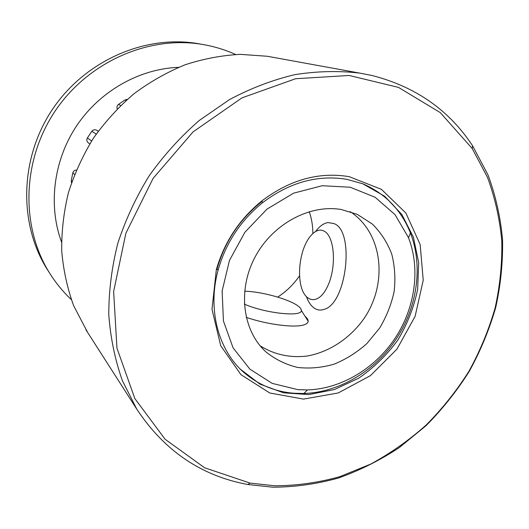 <?xml version="1.0" encoding="UTF-8"?>
<svg xmlns="http://www.w3.org/2000/svg" width="529" height="529" viewBox="0 0 529 529"><rect width="100%" height="100%" fill="white"/><g stroke="black" fill="none" stroke-linecap="round" stroke-linejoin="round"><path stroke-width="0.79" d="M363.139 183.933C385.522 193.753 401.286 210.099 410.438 232.965C423.246 266.08 417.328 307.098 396.195 339.069C374.929 370.955 339.406 392.359 303.884 393.497L293.873 393.245C272.779 391.48 254.647 383.194 239.485 368.396M216.844 269.565C224.574 241.965 239.657 219.218 262.093 201.324M297.999 389.668L307.468 389.919C341.106 388.901 374.843 368.607 395.031 338.329C415.106 307.964 420.687 269.03 408.507 237.693L395.044 214.648L375.14 197.264L350.218 187.24L322.234 185.719L293.615 193.158L266.993 209.12L244.901 232.257L229.467 260.44L222.127 290.983L223.436 321.017L233.064 347.824L249.886 369.149L272.204 383.393L297.999 389.668M341.251 209.51C309.511 204.042 272.171 224.243 254.852 257.458C237.376 290.6 242.765 330.936 265.968 351.937C275.384 359.482 285.964 364.66 297.715 367.45C309.815 368.799 321.969 367.695 334.169 364.137C346.078 359.264 356.996 352.387 366.921 343.5L379.604 328.125C386.507 316.6 391.354 304.393 394.138 291.519C395.619 278.558 394.813 266.027 391.698 253.94C387.281 242.427 380.814 232.443 372.284 223.998L357.26 214.357L341.251 209.51M76.355 170.027C74.543 170.179 73.366 171.125 72.823 172.864L71.243 180.687L71.521 182.736M88.257 142.784L89.785 143.895L88.257 142.784C86.723 141.441 86.425 139.841 87.364 137.983L91.629 140.945M98.262 131.212L96.628 130.227C94.797 129.327 93.203 129.665 91.848 131.245L87.364 137.983M127.231 99.406L125.075 99.935L118.463 104.405C117.041 105.602 116.631 107.076 117.24 108.835M309.253 211.66C311.654 218.629 312.857 225.896 312.864 233.474M299.619 275.688C293.688 284.344 286.381 291.479 277.692 297.086M350.099 211.62C382.725 232.687 388.279 282.916 364.17 318.306C350.324 338.137 329.402 352.089 307.071 356.057C289.925 358.034 274.28 354.622 260.136 345.807M346.826 179.331C317.552 174.557 289.429 182.373 262.45 202.786C240.801 220.375 226.095 242.553 218.325 269.314C207.765 306.602 216.897 345.549 239.954 368.878L259.997 384.147L283.491 392.816L308.817 394.581L334.361 389.562L358.596 378.248C373.686 367.867 386.745 355.164 397.788 340.134C407.35 324.132 413.982 307.164 417.679 289.244L418.677 262.543L413.354 237.091L401.848 214.49L384.676 196.266L362.768 183.788L346.826 179.331M371.761 75.435C415.463 86.577 449.081 110.045 472.615 145.832L488.002 174.901C495.68 195.677 500.533 217.287 502.55 239.736C502.98 262.377 500.705 284.946 495.733 307.435C489.305 329.633 480.484 350.945 469.269 371.371C456.811 391.083 442.403 409.181 426.043 425.686L399.322 447.587C380.113 460.23 359.872 470.36 338.586 477.978C316.924 484.022 295.037 487.097 272.918 487.209L247.81 484.504C201.47 476.001 164.479 450.92 136.839 409.254L122.397 380.682C115.051 359.932 110.508 337.965 108.776 314.768C108.756 291.148 111.751 267.396 117.762 243.499C125.479 219.859 135.96 197.277 149.204 175.76C163.871 155.176 180.601 136.713 199.38 120.381L229.493 99.591C250.733 88.283 272.475 79.972 294.732 74.675C316.957 71.144 338.646 70.621 359.806 73.114L371.761 75.435M274.868 485.787C296.703 485.695 318.326 482.666 339.73 476.702L370.723 464.078C390.567 453.274 409.049 440.26 426.176 425.025C442.35 408.712 456.593 390.812 468.912 371.325C480.001 351.13 488.723 330.063 495.078 308.109C499.984 285.885 502.226 263.581 501.803 241.204C499.799 219.032 494.999 197.687 487.407 177.175L472.192 148.49L440.28 112.611L398.482 87.391L349.147 75.468L295.599 78.735L242.018 97.839L193.039 131.906L153.112 178.359L125.895 233.19L113.636 291.479L116.949 348.135L134.842 398.568L165.068 439.222L204.591 467.768L250.085 483.103L274.868 485.787M349.166 176.66L381.435 189.349L405.875 213.022L420.158 244.537L423.226 280.218L415.133 316.296L396.922 349.186L370.432 375.643L338.229 392.961L303.461 399.104L269.757 392.981L240.959 374.684L220.732 345.768L211.997 309.286L216.335 269.651C224.356 241.965 239.571 219.032 261.967 200.841C289.879 179.741 318.947 171.68 349.166 176.66M274.068 57.496L267.264 56.259L240.265 54.355C221.816 55.34 203.46 58.805 185.19 64.75C167.217 72.096 150.196 81.724 134.135 93.633C118.846 106.719 105.297 121.544 93.481 138.095C82.841 155.427 74.477 173.677 68.386 192.84C63.692 212.255 61.47 231.656 61.721 251.037C63.374 270.147 67.348 288.365 73.637 305.702L87.662 332.483M202.21 44.396L197.079 43.471C144.238 34.815 84.428 61.053 52.001 110.058C19.52 159.037 18.713 224.263 47.293 269.466L48.767 271.774M71.309 299.606C63.09 291.856 55.902 283.088 49.746 273.301C20.843 227.582 21.682 161.49 54.619 111.831C87.497 62.138 148.094 35.529 201.542 44.284C213.491 46.221 224.851 49.62 235.623 54.5M178.61 67.322C139.577 68.777 100.107 90.889 76.751 125.624C53.495 160.426 48.033 205.338 61.509 241.998M246.216 317.34C267.608 324.733 295.83 328.165 304.519 324.667C306.873 323.814 308.09 322.664 308.169 321.209C308.215 319.747 307.17 318.108 305.035 316.289M244.623 291.228C261.128 291.433 289.237 299.156 298.098 306.033C300.313 307.686 301.378 309.154 301.305 310.437C302.33 317.288 265.254 313.373 244.338 304.115M306.602 297.186C308.473 302.105 310.92 305.683 313.942 307.918C317.069 310.159 320.475 310.635 324.158 309.346C346.654 303.838 354.972 231.199 334.143 223.641L328.112 222.564C323.708 223.205 319.529 226.187 315.582 231.497M324.112 231.153C334.85 236.238 336.847 268.143 327.173 287.174C317.744 306.516 302.998 302.317 300.194 281.699C299.03 273.473 299.467 264.89 301.504 255.957C305.405 238.526 315.925 226.438 324.112 231.153M71.243 180.687L71.984 181.394M72.823 172.864L74.563 174.444M91.848 131.245L96.212 134.088M96.628 130.227L98.235 131.245M118.463 104.405L120.658 105.456M125.075 99.935L126.114 100.398M408.507 237.693L410.438 232.965M307.468 389.919L303.884 393.497M472.192 148.49L472.615 145.832M250.085 483.103L247.81 484.504M218.325 269.314L216.335 269.651M262.45 202.786L261.967 200.841M85.923 329.772L136.839 409.254M267.264 56.259L359.806 73.114M201.542 44.284L197.079 43.471M49.746 273.301L47.293 269.466M301.305 310.437L308.169 321.209"/></g></svg>
